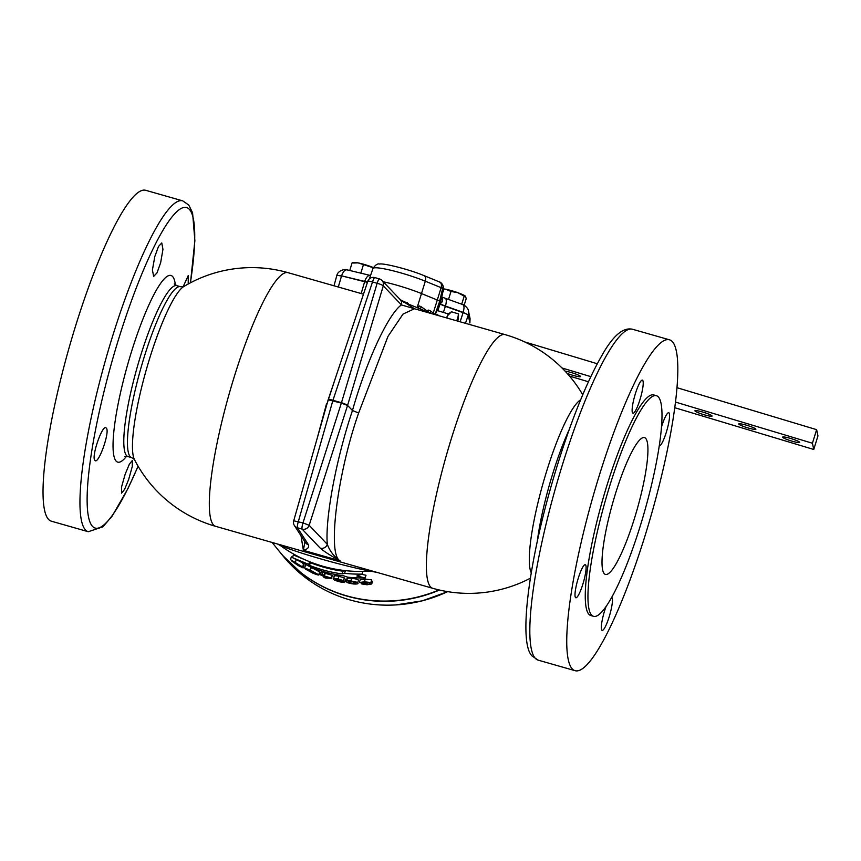 <?xml version="1.0" encoding="UTF-8"?>
<svg xmlns="http://www.w3.org/2000/svg" width="861" height="861" viewBox="0 0 861 861"><rect width="100%" height="100%" fill="white"/><g stroke="black" fill="none" stroke-linecap="round" stroke-linejoin="round"><path stroke-width="1.29" d="M565.042 371.123A8.965 1.087 17.2 0 1 571.726 372.684A8.965 1.087 17.2 0 1 580.54 376.558A8.965 1.087 17.2 0 1 572.242 375.127A8.965 1.087 17.2 0 1 567.098 373.351M703.749 414.647A8.965 1.087 17.2 0 1 694.935 410.772A8.965 1.087 17.2 0 1 703.233 412.204A8.965 1.087 17.2 0 1 712.058 416.067A8.965 1.087 17.2 0 1 703.749 414.647M747.596 427.809A8.965 1.087 17.2 0 1 738.77 423.946A8.965 1.087 17.2 0 1 747.068 425.377A8.965 1.087 17.2 0 1 755.893 429.241A8.965 1.087 17.2 0 1 747.596 427.809M791.431 440.983A8.965 1.087 17.2 0 1 782.606 437.119A8.965 1.087 17.2 0 1 790.915 438.55A8.965 1.087 17.2 0 1 799.729 442.414A8.965 1.087 17.2 0 1 791.431 440.983M635.343 393.8A17.209 3.057 -74.1 0 1 642.392 380.131A17.209 3.057 -74.1 0 1 640.003 399.558A17.209 3.057 -74.1 0 1 632.953 413.226A17.209 3.057 -74.1 0 1 635.343 393.8M575.492 597.545A17.209 3.057 -74.1 0 1 577.914 579.367A17.209 3.057 -74.1 0 1 585.265 564.687A17.209 3.057 -74.1 0 1 585.598 564.913A17.209 3.057 -74.1 0 1 583.188 583.091A17.209 3.057 -74.1 0 1 575.826 597.771A17.209 3.057 -74.1 0 1 575.492 597.545M611.697 597.297A17.209 3.057 -74.1 0 1 609.222 616.691A17.209 3.057 -74.1 0 1 602.173 630.36A17.209 3.057 -74.1 0 1 604.562 610.933A17.209 3.057 -74.1 0 1 606.101 606.402M659.3 445.804A17.209 3.057 105.9 0 0 666.662 431.124A17.209 3.057 105.9 0 0 669.072 412.957A17.209 3.057 105.9 0 0 668.739 412.72A17.209 3.057 105.9 0 0 661.539 426.873M604.099 573.458A71.129 12.624 105.9 0 0 605.444 574.416A71.129 12.624 105.9 0 0 635.881 513.716A71.129 12.624 105.9 0 0 645.847 438.572A71.129 12.624 105.9 0 0 644.502 437.614A71.129 12.624 105.9 0 0 614.065 498.315A71.129 12.624 105.9 0 0 604.099 573.458M154.786 256.621L152.408 270.02L153.667 276.413L156.993 272.883L160.641 262.723L162.955 249.335L161.771 242.942L158.478 246.483L154.786 256.621M94.936 460.366C98.272 465.274 110.456 431.049 106.237 428.078C102.728 423.117 90.889 457.428 94.936 460.366L95.334 460.613M128.655 479.523L132.282 466.479L132.325 460.463L129.398 464.101L125.2 474.099L121.519 487.111L121.541 493.159L124.511 489.532L128.655 479.523M188.215 284.012L188.247 275.563L183.092 286.81M435.192 314.588L437.097 310.541M437.065 310.509L448.29 313.888L447.354 315.89L451.476 311.79L448.269 313.91M308.884 580.174L282.656 555.506A139.062 135.801 -39 0 0 308.862 580.153L308.841 580.142A139.062 135.801 -39 0 0 395.673 604.928L422.331 600.838L447.72 591.658M658.633 397.265A114.696 20.352 105.9 0 0 656.459 395.726A114.696 20.352 105.9 0 0 607.392 493.601A114.696 20.352 105.9 0 0 591.313 614.765A114.696 20.352 105.9 0 0 593.498 616.304A114.696 20.352 105.9 0 0 642.554 518.43A114.696 20.352 105.9 0 0 658.633 397.265M656.459 395.726L653.768 394.962A114.696 20.352 105.9 0 0 604.702 492.826A114.696 20.352 105.9 0 0 588.623 613.99A114.696 20.352 105.9 0 0 590.797 615.529L593.498 616.304M326.976 403.96L335.23 378.679M317.515 437.13L326.513 403.831M531.259 572.78A91.524 16.241 -74.1 0 1 546.455 471.817A91.524 16.241 -74.1 0 1 580.626 399.838M149.62 358.542A91.524 16.241 105.9 0 0 134.413 459.483L131.755 457.665A88.887 15.778 -74.1 0 1 130.054 456.47A88.887 15.778 -74.1 0 1 142.517 362.567A88.887 15.778 -74.1 0 1 180.541 286.713L183.759 286.573A91.524 16.241 105.9 0 0 149.62 358.542M582.746 394.758A131.894 131.894 0 0 0 505.17 334.649L414.421 308.744L403.013 314.093L387.988 336.36L358.639 413C337.361 473.507 327.137 554.785 340.052 560.791C331.173 556.002 324.575 551.793 320.26 548.177L302.114 529.117L297.486 527.793A5.736 5.629 -32.9 0 1 294.354 525.468A5.736 5.736 0 0 1 293.655 520.787L302.964 522.907L341.343 403.099L328.17 399.773L293.687 520.873A5.736 5.629 -32.9 0 0 294.354 525.468L305.375 542.495A5.736 5.629 -32.9 0 0 308.507 544.819C309.239 547.413 307.528 549.253 303.373 550.319L301.016 535.768M302.652 566.99A139.062 135.801 141 0 1 300.672 565.925L292.406 560.888L303.018 567.862L298.283 565.602L291.901 561.146A139.062 135.801 -39 0 0 293.816 562.405L301.07 566.796L290.523 559.65L302.652 566.99L303.492 564.267L302.76 563.664M303.858 565.139L303.072 567.969L303.911 565.246L303.352 564.708M292.589 557.444L291.309 556.83L290.523 559.65M319.646 571.876L318.807 574.588C319.409 575.514 317.343 574.997 312.597 573.028L305.472 569.067A139.062 135.801 -39 0 0 307.668 570.154L312.339 572.726C315.815 574.158 317.214 574.491 316.547 573.717L306.828 569.11A139.062 135.801 141 0 1 304.633 568.012L310.208 570.079L318.936 574.9L319.646 571.876L311.047 567.356M438.981 589.925A139.062 135.801 141 0 1 346.682 595.834A139.062 135.801 141 0 1 279.351 551.406L272.108 542.452M322.488 572.35A139.062 135.801 141 0 1 321.099 571.865L320.26 574.578A139.062 135.801 -39 0 0 322.337 575.309L321.788 574.631L322.627 571.908A139.062 135.801 141 0 0 324.715 572.597L325.264 573.275A139.062 135.801 141 0 0 329.472 574.545A139.062 135.801 141 0 0 332.228 575.309L331.625 578.323L325.781 578.086A139.062 135.801 141 0 1 324.145 577.548L322.574 575.6A139.062 135.801 141 0 1 320.496 574.879L320.26 574.578M292.525 557.648L311.079 567.281A139.062 135.801 -39 0 0 343.625 575.815L347.693 577.171A139.062 135.801 -39 0 0 365.172 577.957L356.809 575.998L362.061 574.115A139.062 135.801 141 0 1 344.594 573.329L342.075 573.889A139.062 135.801 141 0 1 309.529 565.365L308.744 564.407L292.525 557.648L293.364 554.947L309.583 561.706L310.358 562.663A139.062 135.801 -39 0 0 342.915 571.198L345.422 570.639A139.062 135.801 141 0 1 309.583 561.706A139.062 135.801 141 0 1 280.299 545.497L277.371 543.958M377.118 572.425L370.015 571.101A11.473 9.493 102.5 0 1 372.329 571.058M361.642 574.276L366 575.256L365.172 577.957M370.843 582.553A139.062 135.801 141 0 1 368.519 582.606L361.685 582.606L365.85 583.22A139.062 135.801 -39 0 0 366.7 583.231L366.937 583.521A139.062 135.801 141 0 1 366.442 583.521L363.665 583.962L366.764 584.458L369.412 583.995A139.062 135.801 -39 0 0 371.726 583.941L367.066 584.759L361.394 583.876L363.277 583.36L359.414 582.51L364.44 581.799L370.843 582.553L371.683 579.84L365.279 579.076L360.253 579.797M372.565 581.229L371.715 584.038L372.565 581.229A139.062 135.801 141 0 1 371.242 581.261M358.477 580.249L357.627 582.972C358.789 583.855 357.326 584.188 353.236 583.962C348.888 583.274 346.649 582.542 346.499 581.767C345.326 580.917 346.779 580.658 350.847 581.003C355.206 581.573 357.466 582.23 357.627 582.972L358.477 580.249C358.316 579.507 356.056 578.861 351.686 578.291C347.629 577.946 346.187 578.194 347.338 579.044M345.552 579.195L344.712 581.918C345.046 582.51 343.582 582.51 340.31 581.939C336.124 580.884 333.874 580.002 333.573 579.27C332.324 578.312 333.853 578.237 338.147 579.022L343.464 580.615A139.062 135.801 141 0 1 341.29 580.239L338.287 579.302C335.855 578.926 334.951 579.022 335.564 579.582L344.777 582.111L345.616 579.399L344.131 578.474M343.464 580.615L344.314 577.903L338.986 576.31C334.714 575.514 333.196 575.589 334.412 576.547M48.076 518.871A172.039 30.533 105.9 0 0 51.348 521.185L88.263 531.721A172.039 30.533 -74.1 0 1 84.991 529.407A172.039 30.533 -74.1 0 1 109.121 347.661A172.039 30.533 -74.1 0 1 182.715 200.861L145.789 190.324A172.039 30.533 105.9 0 0 72.195 337.125A172.039 30.533 105.9 0 0 48.076 518.871M571.79 668.362A172.039 30.533 -74.1 0 1 595.909 486.616A172.039 30.533 -74.1 0 1 669.503 339.815A172.039 30.533 -74.1 0 1 672.775 342.129A172.039 30.533 -74.1 0 1 648.656 523.875A172.039 30.533 -74.1 0 1 575.062 670.676A172.039 30.533 -74.1 0 1 571.79 668.362M362.061 574.115L362.901 571.413A139.062 135.801 141 0 0 370.015 571.101C342.215 565.645 299.854 553.558 280.299 545.497A11.473 11.139 114 0 0 278.103 544.184L278.103 544.184A11.473 11.139 114 0 0 277.985 544.13M363.471 294.204L288.091 272.689A131.894 23.408 105.9 0 0 234.041 377.441A131.894 23.408 105.9 0 0 213.173 524.575A131.894 23.408 105.9 0 0 215.691 526.351L432.76 588.311A131.894 131.894 0 0 0 530.376 578.205M362.901 571.413A139.062 135.801 141 0 1 345.422 570.639L344.594 573.329M358.639 413L352.461 410.525L347.575 405.391L309.164 525.285L327.309 544.346C329.871 551.212 334.122 556.69 340.052 560.791L303.373 550.319L304.902 541.752M414.475 308.765L401.43 304.912L383.285 285.852L347.575 405.391L341.462 402.722A5.736 0.872 18.6 0 1 347.543 405.477L341.343 403.099A5.736 1.022 -74.1 0 1 341.397 402.916A5.736 1.022 -74.1 0 1 341.462 402.722L377.14 283.291A5.736 0.915 16.6 0 1 383.285 285.852A5.736 5.564 136.4 0 0 382.015 280.482A5.736 5.736 0 0 0 379.432 278.921L374.804 277.597A5.736 1.022 105.9 0 0 372.512 281.967A5.736 0.883 -161.5 0 0 367.787 281.299L328.224 399.622A5.736 0.883 -161.5 0 0 328.213 399.665L328.213 399.741M320.26 548.177A5.736 5.564 -43.6 0 0 327.309 544.346C324.984 518.537 336.274 458.418 352.461 410.525C366.291 361.459 388.289 314.007 401.43 304.912A5.736 5.564 136.4 0 0 400.161 299.542L414.539 308.798M302.964 522.907L309.164 525.285A5.736 5.564 -43.6 0 1 302.114 529.117A5.736 1.022 -74.1 0 1 302.964 522.907M379.432 278.921A5.736 1.022 -74.1 0 0 377.14 283.291L372.512 281.967L332.949 400.29A5.736 0.883 -161.5 0 0 328.224 399.622A5.736 5.736 0 0 0 328.202 399.676L328.17 399.773M341.462 402.722L332.949 400.29A5.736 1.022 105.9 0 0 332.884 400.483A5.736 1.022 105.9 0 0 332.83 400.677L328.202 399.676M342.075 573.889L342.915 571.198M309.529 565.365L310.358 562.663M308.744 564.407L309.583 561.706M311.854 568.249L312.037 567.668M435.375 314.728L430.661 311.079A139.062 135.801 -39 0 0 428.692 310.1L426.97 310.853L421.147 306.72A139.062 135.801 -39 0 0 419.135 305.903L417.036 307.129M430.661 311.079L430.156 312.726M428.692 310.1L428.197 311.714M421.147 306.72L420.695 308.184M419.135 305.903L418.694 307.334M438.819 315.578A139.062 135.801 -39 0 0 436.871 314.437L436.667 315.094M408.157 303.459L401.269 300.274A139.062 135.801 -39 0 0 400.86 300.177M361.394 583.876L361.534 583.177M369.401 584.059L369.843 582.585M359.414 582.51L360.199 579.625M364.44 581.799L365.279 579.076M365.85 583.22L366.183 582.144M366.7 583.231L367.012 582.208M366.937 583.521L367.335 582.251M366.764 584.458L367.443 582.273M350.847 581.003L351.686 578.291M346.499 581.767L347.134 578.506M352.988 583.661C355.615 583.736 356.411 583.446 355.378 582.8L351.084 581.304C348.479 581.175 347.683 581.433 348.705 582.079L352.988 583.661L353.58 581.745M355.615 583.392L355.378 582.8M348.479 581.498L348.705 582.079L348.963 581.24M339.04 580.088L339.223 579.507M338.147 579.022L338.986 576.31M333.573 579.27L334.197 576.009M340.052 581.627L342.538 581.562L335.779 579.862L340.052 581.627L340.353 580.648M321.788 574.631A139.062 135.801 -39 0 0 323.876 575.32L324.715 572.597M323.876 575.32L324.425 575.998L325.264 573.275M324.425 575.998A139.062 135.801 -39 0 0 331.388 578.022L332.228 575.309M325.727 577.613L329.666 577.796A139.062 135.801 141 0 1 324.662 576.289L325.727 577.613L326.007 576.719M304.633 568.012L305.461 565.214M310.208 570.079L310.907 567.797M305.472 569.067L305.644 568.529M307.668 570.154L307.937 569.315M312.339 572.726L312.747 571.424M295.366 562.33L296.13 559.876M279.448 551.524A139.062 135.801 -39 0 0 279.545 551.643A139.062 135.801 -39 0 0 439.476 590.043M446.924 318.021L447.139 316.471L446.633 317.946M457.804 321.131A35.785 35.785 0 0 0 458.461 316.687A35.064 22.827 -160 0 0 458.45 313.888A35.064 26.508 -167.7 0 1 456.631 320.798M447.354 315.89L447.139 316.471L447.354 315.89M458.45 313.888L451.476 311.79M373.394 267.577A12.893 1.571 -162.8 0 0 370.252 266.372A12.893 1.571 -162.8 0 0 358.047 262.885A12.893 1.571 -162.8 0 0 353.731 262.454L352.558 262.702M353.462 263.014L358.047 262.885L373.308 267.749M349.76 270.483L352.117 262.863M360.813 273.163L363.31 265.102M464.176 305.214L466.199 298.67L465.532 296.324L464.187 296.173L461.7 304.213M448.495 299.488L450.981 291.448L457.923 292.718A12.893 1.571 -162.8 0 1 465.467 296.249L465.478 296.259A12.893 1.571 -162.8 0 0 465.467 296.249L465.532 296.324M443.738 288.984L445.729 289.231A12.893 1.571 -162.8 0 1 457.923 292.718L464.187 296.173M443.727 288.887A12.893 1.571 -162.8 0 1 445.729 289.231L450.981 291.448M561.985 367.97L590.85 376.644M675.541 402.098L812.429 443.232L813.753 449.474L674.809 407.727M677.037 387.708L816.626 429.661L812.429 443.232M524.672 341.925L597.319 363.751M816.626 429.661L817.95 435.903L813.753 449.474M588.45 381.778L569.476 376.074M441.919 297.314A5.736 3.842 130.2 0 0 441.951 297.325L442.36 297.68C443.103 300.564 442.425 302.415 440.326 303.223L440.94 300.887M440.369 303.018A5.736 4.316 -163.1 0 0 440.326 303.223A8.599 8.513 -12 0 1 440.262 303.47L443.663 288.51L443.157 286.121L440.154 282.257M443.566 291.222L443.081 288.769L441.123 287.66C441.876 284.474 441.252 282.559 439.228 281.902M469.837 322.993A8.599 1.044 -162.8 0 0 469.88 322.929A8.599 1.044 -162.8 0 0 469.88 322.853L468.266 315.223A8.599 1.044 -162.8 0 0 463.089 312.661L445.363 306.322A8.599 1.044 17.2 0 1 440.186 303.761L439.67 301.318L443.157 286.121C442.091 282.763 439.271 281.676 439.734 282.042L439.713 282.031M469.934 322.66L468.352 314.943L463.175 312.382C464.434 307.581 464.23 304.988 462.572 304.6M462.938 304.654L441.984 297.099M465.446 323.316L468.352 314.943L468.481 311.058C468.47 307.84 462.734 303.89 462.96 304.665M469.955 318.118L469.88 322.918A8.599 1.044 -162.8 0 0 469.88 322.918L470.074 318.602L468.459 310.972M367.453 282.29A8.599 1.044 17.2 0 1 364.623 281.719L341.569 275.843L336.866 275.337C338.007 270.515 344.798 268.804 346.983 269.816L370.144 275.412A8.599 3.918 -76.4 0 0 364.709 281.439L341.569 275.843C343.324 271.193 345.304 269.256 347.51 270.02M338.298 287.014L341.483 276.123A8.599 1.044 -162.8 0 0 336.759 275.628A8.599 1.044 -162.8 0 0 336.759 275.638A8.599 1.044 -162.8 0 0 336.759 275.703M435.074 314.502L439.67 301.318A5.736 0.7 -162.8 0 0 437.549 300.123L421.739 293.666A34.408 4.197 -162.8 0 0 383.231 281.762M190.389 282.839A166.603 29.565 105.9 0 0 189.807 209.869A166.603 29.565 105.9 0 0 118.355 339.944A166.603 29.565 105.9 0 0 92.009 525.802A166.603 29.565 105.9 0 0 138.061 466.156M534.875 657.826A172.039 30.533 105.9 0 0 538.147 660.139L532.098 655.996C518.645 643.189 527.987 566.872 551.309 485.604C561.512 449.969 572.597 418.252 584.587 390.453C590.302 377.29 595.834 366.065 601.193 356.755C612.505 336.134 622.977 326.976 632.587 329.279A172.039 30.533 105.9 0 0 558.993 476.079A172.039 30.533 105.9 0 0 534.875 657.826M569.272 429.456A88.887 15.778 105.9 0 0 537.253 541.634M505.17 334.649A131.894 23.408 105.9 0 0 451.11 439.401A131.894 23.408 105.9 0 0 430.252 586.545A131.894 23.408 105.9 0 0 432.76 588.311M126.438 456.405A97.035 17.22 -74.1 0 1 115.88 460.829A97.035 17.22 -74.1 0 1 131.227 352.579A97.035 17.22 -74.1 0 1 172.846 276.811A97.035 17.22 -74.1 0 1 175.375 284.969M174.256 283.915L176.882 285.669A88.887 15.778 105.9 0 0 138.858 361.523A88.887 15.778 105.9 0 0 126.395 455.426A88.887 15.778 105.9 0 0 128.095 456.621L131.755 457.665M332.83 400.677L298.336 521.583A5.736 1.022 105.9 0 0 297.486 527.793L308.507 544.819M374.912 277.672A5.736 1.022 105.9 0 0 374.804 277.597A5.736 5.736 0 0 0 367.787 281.299M379.54 278.996A5.736 5.564 136.4 0 1 382.015 280.482L400.161 299.542M407.511 302.663L407.339 303.201M395.683 604.939A139.062 135.801 -39 0 0 447.612 591.636M423.58 275.509A5.736 3.315 112.2 0 1 424.064 275.638A5.736 3.315 112.2 0 1 425.312 281.203A33.945 4.133 -162.8 0 0 391.755 270.483A33.945 4.133 -162.8 0 0 372.985 268.503C375.45 264.833 377.688 263.348 379.701 264.079C382.639 262.896 408.189 268.987 424.064 275.638L439.734 282.042M433.244 313.07L441.123 287.66L425.312 281.203L417.381 306.796M460.14 321.799L463.175 312.382L445.449 306.042A8.61 1.055 17.2 0 1 440.262 303.47L437.765 310.724M443.393 312.414L445.449 306.042A8.599 2.852 -70.3 0 0 445.212 298.315M367.55 282.01A8.61 1.055 17.2 0 1 364.709 281.439L361.168 293.547M88.263 531.721L102.933 526.814L112.188 516.04L128.009 488.488L138.115 466.242M190.475 282.795L194.877 240.693L192.584 212.807L188.763 205.004L182.715 200.861M403.368 302.017L432.147 313.802M183.77 286.573L183.759 286.573A131.894 131.894 0 0 1 288.091 272.689M134.413 459.483A131.894 131.894 0 0 0 215.691 526.351M669.503 339.815L632.587 329.279M575.062 670.676L538.147 660.139M278.103 544.184L278.803 544.367M176.882 285.669L180.541 286.713M128.095 456.621L124.867 456.76M282.656 555.506L279.545 551.643M443.663 288.51L440.531 302.426M334.003 285.798L336.866 275.337M372.985 268.503L369.369 278.867"/></g></svg>
